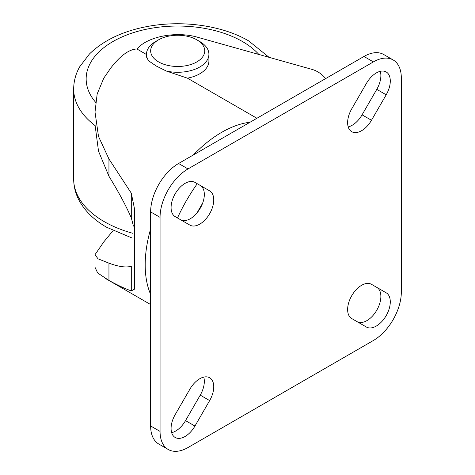 <?xml version="1.0" encoding="UTF-8"?>
<svg xmlns="http://www.w3.org/2000/svg" width="475" height="475" viewBox="0 0 475 475"><rect width="100%" height="100%" fill="white"/><g stroke="black" fill="none" stroke-linecap="round" stroke-linejoin="round"><path stroke-width="0.71" d="M199.773 41.521L196.828 39.823A27.045 15.616 0 0 0 158.579 39.823A27.045 15.616 0 0 0 158.579 61.904A27.045 15.616 0 0 0 196.828 61.904A27.045 15.616 0 0 0 196.828 39.823L199.773 41.521A31.208 18.02 0 0 1 208.911 54.263A31.208 18.02 0 0 1 166.286 71.03L156.216 65.995L148.657 60.853L146.496 57.018L146.496 54.263A31.208 18.02 0 0 0 148.657 60.853M113.062 230.672L103.805 241.888L95.012 254.665L98.028 258.816L108.947 263.144C118.495 266.724 125.946 267.769 131.29 266.267L131.29 290.926C124.646 288.509 117.2 285.012 108.947 280.446L97.69 273.006L95.012 267.3L95.012 254.665M133.445 226.07L131.29 217.811C125.946 205.627 118.495 191.775 108.947 176.261L98.521 151.198L95.012 124.676L95.012 112.041L98.503 136.432L108.947 158.959L131.29 193.159L134.633 209.433L134.633 289.067L131.29 290.926M197.25 183.724A122.336 70.632 120 0 0 177.484 217.954M199.773 378.735A19.766 11.412 120 0 0 189.887 389.168L175.174 414.645A19.766 11.412 120 0 0 175.174 437.469A19.766 11.412 120 0 0 194.94 426.057L209.653 400.579A19.766 11.412 120 0 0 209.653 377.756A19.766 11.412 120 0 0 199.773 378.735M376.313 72.948A19.766 11.412 120 0 0 366.433 83.38L351.72 108.864A19.766 11.412 120 0 0 351.72 131.688A19.766 11.412 120 0 0 371.486 120.276L386.199 94.792A19.766 11.412 120 0 0 386.199 71.968A19.766 11.412 120 0 0 376.313 72.948M185.06 183.368A19.766 11.412 120 0 0 172.146 200.783A19.766 11.412 120 0 0 175.174 216.624L189.887 225.114A19.766 11.412 120 0 0 209.653 213.703A19.766 11.412 120 0 0 209.653 190.879L194.94 182.388A19.766 11.412 120 0 0 185.06 183.368M361.606 285.297A19.766 11.412 120 0 0 348.692 302.717A19.766 11.412 120 0 0 351.72 318.553L366.427 327.043A19.766 11.412 120 0 0 386.193 315.632A19.766 11.412 120 0 0 386.193 292.808L371.486 284.317A19.766 11.412 120 0 0 361.606 285.297M146.496 54.524L136.96 49.014L135.761 49.056C128.078 50.006 119.706 56.388 110.627 68.198L103.805 78.114L97.173 93.955L95.012 112.041M256.916 118.269L187.459 78.173L166.286 71.03M325.642 78.589A20.805 15.277 -139.9 0 0 311.992 69.386L197.481 37.222C175.993 30.911 147.369 36.545 136.96 49.014M187.459 78.173A31.208 18.02 0 0 0 208.911 61.055L208.911 54.263M188.005 168.928A39.532 22.824 120 0 0 160.051 217.342L160.051 431.395A39.532 22.824 120 0 0 168.239 449.487A39.532 22.824 120 0 0 188.005 447.533L373.374 340.51A39.532 22.824 120 0 0 401.327 292.095L401.327 78.043A39.532 22.824 120 0 0 393.14 59.945A39.532 22.824 120 0 0 373.374 61.904L188.005 168.928L178.588 163.489A39.532 22.824 120 0 0 150.634 211.909L150.634 425.956A39.532 22.824 120 0 0 158.822 444.054L168.239 449.487M393.14 59.945L383.723 54.512A39.532 22.824 120 0 0 363.957 56.472L178.588 163.489M171.665 432.683A19.766 11.412 120 0 0 185.529 420.618L200.236 395.141A19.766 11.412 120 0 0 203.751 377.103M348.205 126.902A19.766 11.412 120 0 0 362.069 114.837L376.782 89.359A19.766 11.412 120 0 0 380.297 71.321M180.506 219.699A19.766 11.412 120 0 0 200.254 208.234A19.766 11.412 120 0 0 200.236 185.446L209.653 190.879M357.052 321.628A19.766 11.412 120 0 0 376.8 310.163A19.766 11.412 120 0 0 376.776 287.375L386.193 292.808L376.776 287.375M158.579 39.823L155.634 41.521A31.208 18.02 0 0 0 146.496 54.263M132.133 238.046L106.727 227.305C94.573 220.347 85.518 211.666 79.574 201.252C75.691 194.251 73.726 186.877 73.672 179.123A104.031 60.058 0 0 0 104.144 221.593A104.031 60.058 0 0 0 132.638 233.255M258.893 54.471A91.544 52.856 0 0 0 242.434 41.521A91.544 52.856 0 0 0 124.373 35.934A91.544 52.856 0 0 0 95.612 102.285M202.546 203.401A122.336 70.632 120 0 0 197.178 212.705M250.034 122.241A108.193 62.462 120 0 0 221.694 132.323A108.193 62.462 120 0 0 193.355 154.969M150.634 228.956A108.193 62.462 120 0 0 150.634 294.411M150.634 211.909L160.051 217.342M363.957 56.472L373.374 61.904M150.634 425.956L160.051 431.395M376.782 89.359L386.199 94.792M362.069 114.837L371.486 120.276M200.236 395.141L209.653 400.579M185.529 420.618L194.94 426.057M131.29 217.811L131.29 193.159M108.947 176.261L108.947 158.959M108.947 280.446L108.947 263.144M269.07 57.333L248.68 40.903C221.766 25.139 181.052 19.76 145.973 26.766C122.176 31.457 103.342 40.523 89.46 53.972L79.652 66.832C75.715 73.862 73.726 81.284 73.672 89.086A104.031 60.058 0 0 0 95.012 125.531M105.64 278.582L150.634 304.558M73.672 179.123L73.672 89.086"/></g></svg>
